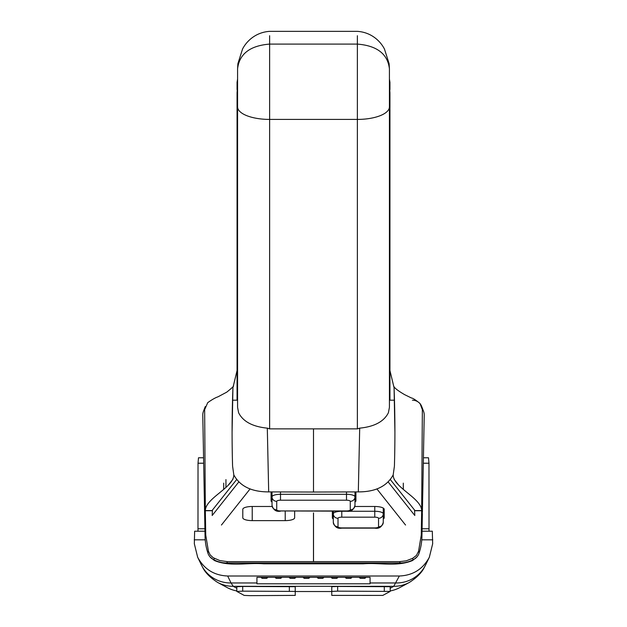 <?xml version="1.0" encoding="UTF-8"?>
<svg xmlns="http://www.w3.org/2000/svg" width="627" height="627" viewBox="0 0 627 627"><rect width="100%" height="100%" fill="white"/><g stroke="black" fill="none" stroke-linecap="round" stroke-linejoin="round"><path stroke-width="0.94" d="M204.7 513.866L205.366 510.096M422.371 513.568L421.846 511.068L422.3 513.866M421.634 510.096L421.846 511.068M205.342 510.182L204.645 409.682A9.899 9.828 -179.9 0 1 205.28 406.555L203.501 411.187A10.839 10.737 179.2 0 0 202.78 415.231L204.629 513.568M236.465 479.78L212.036 510.574L205.35 510.582L205.342 510.096M205.35 510.582C205.585 498.018 233.942 487.359 233.808 474.835L232.586 466.182A1197.209 1185.461 180 0 1 232.092 432.058A1197.209 1185.461 180 0 1 232.092 431.932A1197.209 1185.461 180 0 1 232.923 387.925M237.069 400.198L232.523 400.198M204.606 512.22L205.154 511.068M412.456 400.198A9.899 9.828 179.9 0 1 422.355 409.682L421.657 510.182M394.477 400.198L389.931 400.198M422.394 512.22L424.22 415.231A10.839 10.737 0.8 0 0 423.499 411.187L421.72 406.555M421.657 510.096L421.65 510.582C421.422 498.057 392.996 487.257 393.192 474.835L394.414 466.182A1197.209 1185.461 180 0 0 394.908 432.058L394.07 387.737L389.939 370.51M394.077 387.925A1197.209 1185.461 180 0 1 394.908 431.932A1197.209 1185.461 180 0 1 394.908 432.058M421.65 510.582L414.949 510.574L390.519 479.796M233.808 474.835L233.832 474.913C240.016 486.27 251.631 491.929 268.685 491.897L267.306 428.147C252.587 426.681 243.017 421.548 238.605 412.746L237.578 407.346L237.578 68.829C239.326 53.914 250.016 45.669 269.634 44.094L357.366 44.094C376.984 45.669 387.674 53.914 389.422 68.829L389.422 68.719M237.578 403.96A3770.747 2522.766 180 0 1 237.555 401.421M268.685 491.897L313.5 492.03L313.5 428.868L269.634 428.868L267.306 428.147M389.445 401.421A3770.747 2522.766 180 0 1 389.422 403.96M313.5 428.868L357.366 428.868L359.694 428.147C374.413 426.681 383.983 421.548 388.395 412.746L389.422 407.346L389.422 68.829L389.108 63.672L384.476 49.102C381.091 42.315 372.328 32.369 357.366 31.35L269.634 31.35C254.672 32.369 245.909 42.315 242.524 49.102L237.892 63.672L237.578 68.829M393.192 474.835L393.168 474.913C386.984 486.27 375.369 491.929 358.315 491.897L359.694 428.147M358.315 491.897L313.5 492.03M232.915 479.31L228.463 484.922M398.458 484.851L394.218 479.514M285.222 511.17L285.222 520.622A9.429 2.829 180 0 0 294.643 517.792L294.643 511.17M285.222 520.622L252.226 520.622A9.429 2.829 180 0 1 242.798 517.792L242.798 509.312A9.429 2.829 180 0 1 252.226 506.483L252.226 520.622M272.157 506.483L252.226 506.483M332.357 511.17L332.357 517.792A9.429 2.829 180 0 0 333.298 519.023M354.843 506.483L374.774 506.483L374.774 517.173A3.77 1.129 180 0 1 378.543 518.302L378.543 526.79A4.71 4.499 -0 0 0 383.262 522.291L383.262 513.811A8.488 2.547 180 0 0 374.774 511.264L341.778 511.264A8.488 2.547 180 0 0 333.298 513.811A4.71 4.499 0 0 0 338.008 518.302A3.77 1.129 180 0 1 341.778 517.173L374.774 517.173M383.262 519.023A9.429 2.829 180 0 0 384.202 517.792L384.202 509.312A9.429 2.829 180 0 0 374.774 506.483M271.201 491.897A9.429 2.829 180 0 0 271.076 492.344L271.076 500.832A9.429 2.829 180 0 0 272.024 502.062M354.976 502.062A9.429 2.829 180 0 0 355.924 500.832L355.924 492.344A9.429 2.829 180 0 0 355.799 491.897M212.435 510.072L212.185 515.496L238.644 482.147M414.549 510.072L414.8 515.496L388.34 482.155M383.262 508.082L383.262 513.811A4.71 4.499 180 0 1 378.543 518.302M333.298 511.17L333.298 522.291C334.614 526.97 337.444 528.914 341.778 528.138L374.774 528.138C379.123 528.914 381.953 526.962 383.262 522.291M354.976 491.897L354.976 496.843A8.488 2.547 180 0 0 346.496 494.295L346.496 500.213A3.77 1.129 180 0 1 350.266 501.341L350.266 509.822A4.71 4.499 -0 0 0 354.976 505.323L354.976 496.843A4.71 4.499 180 0 1 350.266 501.341M272.024 491.897L272.024 496.843A4.71 4.499 0 0 0 276.734 501.341A3.77 1.129 180 0 1 280.504 500.213L346.496 500.213M276.734 501.341L276.734 509.822A4.71 4.499 180 0 1 272.024 505.323L272.024 496.843A8.488 2.547 180 0 1 280.504 494.295L346.496 494.295L346.496 491.929M389.422 84.825L389.939 89.253L389.422 93.674M237.578 93.674L237.061 89.253L237.578 84.825M364.875 577.302L364.875 578.306L366.113 577.302M360.282 577.302L360.282 578.306L364.875 578.306M350.854 577.302L350.854 578.306L352.092 577.302M346.261 577.302L346.261 578.306L350.854 578.306M336.832 577.302L336.832 578.306L338.071 577.302M332.239 577.302L332.239 578.306L336.832 578.306M322.811 577.302L322.811 578.306L324.049 577.302M318.21 577.302L318.21 578.306L322.811 578.306M308.79 577.302L308.79 578.306L310.028 577.302M304.189 577.302L304.189 578.306L308.79 578.306M294.761 577.302L294.761 578.306L296.007 577.302M290.168 577.302L290.168 578.306L294.761 578.306M280.739 577.302L280.739 578.306L281.978 577.302M276.146 577.302L276.146 578.306L280.739 578.306M266.718 577.302L266.718 578.306L267.956 577.302M262.125 577.302L262.125 578.306L266.718 578.306M345.022 577.302L346.261 578.306M330.993 577.302L332.239 578.306M316.972 577.302L318.21 578.306M302.951 577.302L304.189 578.306M288.929 577.302L290.168 578.306M274.908 577.302L276.146 578.306M260.887 577.302L262.125 578.306M359.044 577.302L360.282 578.306M225.939 487.328L225.939 479.6M370.063 582.969L370.063 577.302L256.937 577.302L256.937 583.8L370.063 583.8L370.063 582.969L395.943 582.969A32.996 32.377 26 0 0 425.608 564.911C424.361 566.408 423.39 573.36 409.415 582.397L399.908 587.53A33.137 32.996 151.6 0 1 390.182 590.955M223.706 483.143L223.682 489.319M403.318 489.326L403.294 483.143M429.017 531.21L428.978 463.22L428.5 457.781L423.421 457.781M197.983 531.21L198.022 463.22L198.5 457.781L203.579 457.781M205.335 510.707L205.75 535.129L208.43 551.251L207.772 552.622A56.093 55.537 179.2 0 1 205.06 536.555L204.637 514.046L205.335 510.723L212.404 510.723M414.58 510.723L421.665 510.723L422.363 514.046L421.94 536.555A56.093 55.537 -179.2 0 1 419.228 552.622A10.839 10.737 -179.2 0 1 413.217 559.707L412.59 560.507C396.946 567.059 379.617 562.45 363.284 563.83L263.732 563.83C247.391 562.45 229.952 567.051 214.41 560.507L209.974 556.878M208.43 551.251L210.194 554.942L213.211 557.716L219.795 560.562L227.452 561.651L226.817 562.975A27.337 27.071 179.2 0 1 213.783 559.707A10.839 10.737 179.2 0 1 207.772 552.622M399.548 561.651L400.183 562.975A27.337 27.071 -179.2 0 0 413.217 559.707L412.574 558.367L406.265 560.812L399.548 561.651L227.452 561.651M400.183 562.975L226.817 562.975M214.426 558.367L213.783 559.707L214.41 560.507M295.239 591.52L331.761 591.52M217.585 582.397C203.61 573.36 202.639 566.408 201.392 564.911A32.996 32.377 -26 0 0 231.057 582.969L233.252 586.323A32.996 32.855 -61.6 0 1 217.585 582.397L227.092 587.53A33.137 32.996 28.4 0 0 236.818 590.955M417.026 556.878L412.59 560.507M421.665 510.723L421.25 535.129L421.94 536.555M412.574 558.367L416.383 555.483L418.57 551.251L419.228 552.622M418.57 551.251L421.25 535.129M432.293 531.241L432.669 543.758L429.346 557.231L425.608 564.911M256.937 582.969L231.057 582.969L227.672 576.009C214.105 575.437 204.104 569.183 197.654 557.231L194.331 543.758L194.636 531.21L204.958 531.21M227.672 576.009L399.328 576.009C412.895 575.437 422.896 569.183 429.346 557.231M236.818 588.244L233.252 586.323L393.748 586.323L399.328 576.009M331.761 595.391L382.791 595.415L390.182 591.41L337.655 591.151L337.655 586.449L331.761 586.7L331.761 595.391L331.761 590.681M337.655 586.449L390.182 586.7L390.182 591.41M242.704 591.151L236.834 591.433L244.209 595.415L250.087 595.65L295.239 595.391L295.239 591.41L242.704 591.151L242.704 586.449L236.834 586.723M242.704 586.449L295.239 586.7L295.239 591.41M390.182 588.244L393.748 586.323A32.996 32.855 61.6 0 0 409.415 582.397M295.239 595.391L295.239 590.681M337.655 591.151L331.761 591.41M269.634 35.715L269.634 119.42L357.366 119.42L357.366 428.868M389.422 106.864A32.048 12.564 0 0 1 357.366 119.42L357.366 35.715M237.578 106.864A32.048 12.564 180 0 0 269.634 119.42L269.634 428.868M250.118 488.888L221.441 525.034M405.544 525.034L376.866 488.895M341.778 511.17L341.778 517.173M338.008 518.302L338.008 526.79A3.77 1.129 180 0 0 341.778 527.918L374.774 527.918A3.77 1.129 180 0 0 378.543 526.79M338.008 526.79A4.71 4.499 180 0 1 333.298 522.291M280.504 491.929L280.504 500.213M276.734 509.822A3.77 1.129 180 0 0 280.504 510.95L346.496 510.95A3.77 1.129 180 0 0 350.266 509.822M280.504 510.95L346.496 511.17C350.838 511.953 353.667 510.002 354.976 505.323M237.163 91.268L237.061 92.882A4.71 3.809 0 0 1 237.233 91.855M389.837 91.268L389.939 92.882A4.71 3.809 180 0 0 389.767 91.855M389.422 78.924L389.939 82.505A4.71 3.84 180 0 0 389.422 80.75M237.578 78.924L237.061 82.505A4.71 3.84 0 0 1 237.578 80.75M422.089 528.773L428.978 528.773M423.319 463.22L428.978 463.22M198.022 463.22L203.681 463.22M198.022 528.773L204.911 528.773M313.476 561.627L313.476 512.933M205.75 535.129L205.06 536.555M313.5 561.627L313.5 512.925M313.524 561.627L313.524 512.933M313.547 562.952L313.539 563.822M421.783 539.816L432.787 539.816M194.213 539.816L205.217 539.816M289.345 591.151L289.345 586.449M384.296 591.151L384.296 586.449M232.092 430.749L232.092 429.722M232.868 389.359L232.915 388.168M233.362 385.926C234.232 385.817 232.037 387.886 226.762 392.141L217.984 396.82C215.437 397.651 212.02 399.603 207.717 402.667L204.645 409.666M394.109 388.756L394.164 390.213M422.355 409.666L420.012 403.459C415.63 399.901 412.77 398.074 411.43 397.988L404.666 394.673C397.808 390.692 394.132 387.776 393.638 385.926M237.061 370.51L232.93 387.737L232.092 432.058M272.024 505.323C273.341 510.002 276.17 511.953 280.504 511.17M237.061 113.456L237.061 130.855M389.939 113.456L389.939 130.855M237.061 133.81L237.061 153.513M389.939 133.81L389.939 153.513M237.061 153.928L237.061 175.866M389.939 153.928L389.939 175.866M237.061 173.812L237.061 197.881M389.939 173.812L389.939 197.881M237.061 193.445L237.061 219.505M389.939 193.445L389.939 219.505M237.061 212.827L237.061 240.69M389.939 212.827L389.939 240.69M237.061 231.951L237.061 261.396M389.939 231.951L389.939 261.396M237.061 250.816L237.061 281.578M389.939 250.816L389.939 281.578M237.061 269.406L237.061 301.211M389.939 269.406L389.939 301.211M237.061 287.722L237.061 320.279M389.939 287.722L389.939 320.279M237.061 305.749L237.061 338.792M389.939 305.757L389.939 338.792M237.061 323.493L237.061 356.787M389.939 323.501L389.939 356.787M237.061 340.947L237.061 374.319M389.939 340.947L389.939 374.319M237.061 358.103L237.061 391.491M389.939 358.103L389.939 391.491M389.939 366.568L389.939 399.987M237.061 366.56L237.061 399.987M389.939 349.56L389.939 382.94M237.061 349.56L237.061 382.94M389.939 332.263L389.939 365.604M237.061 332.263L237.061 365.604M389.939 314.66L389.939 347.852M237.061 314.66L237.061 347.852M389.939 296.775L389.939 329.606M237.061 296.775L237.061 329.606M389.939 278.6L389.939 310.812M237.061 278.6L237.061 310.812M389.939 260.142L389.939 291.461M237.061 260.142L237.061 291.461M389.939 241.419L389.939 271.554M237.061 241.419L237.061 271.554M389.939 222.42L389.939 251.106M237.061 222.42L237.061 251.106M389.939 203.172L389.939 230.156M237.061 203.172L237.061 230.156M389.939 183.656L389.939 208.744M237.061 183.656L237.061 208.744M389.939 163.898L389.939 186.917M237.061 163.898L237.061 186.917M389.939 143.896L389.939 164.729M237.061 143.896L237.061 164.729M389.939 123.66L389.939 142.219M237.061 123.66L237.061 142.219M389.939 103.189L389.939 119.436M237.061 103.189L237.061 119.436M389.939 82.505L389.939 89.253M389.939 92.882L389.939 107.954M237.061 107.954L237.061 92.882M237.061 89.253L237.061 82.505M209.959 556.87L209.489 556.235M417.511 556.235L417.041 556.87M197.654 557.231L201.392 564.911M422.042 531.21L432.364 531.21M236.818 586.7L236.818 591.41"/></g></svg>
